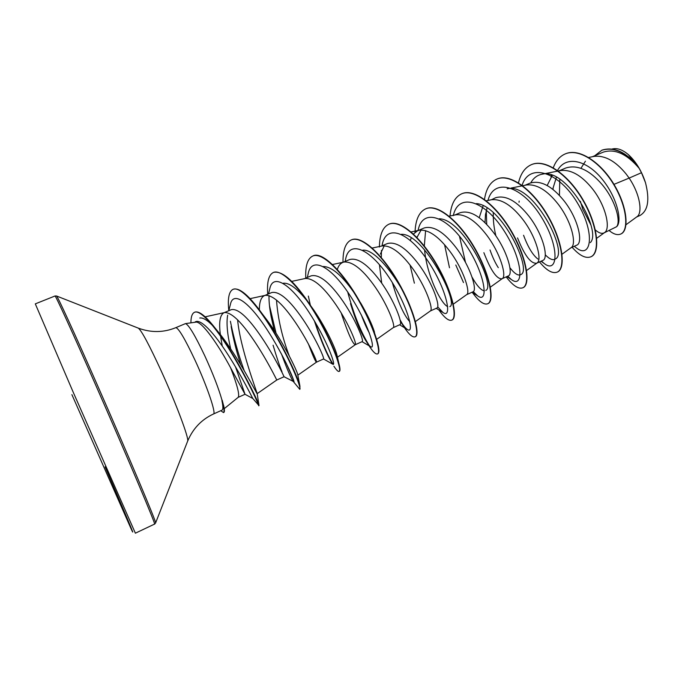 <?xml version="1.0" encoding="UTF-8"?>
<svg xmlns="http://www.w3.org/2000/svg" width="682" height="682" viewBox="0 0 682 682"><rect width="100%" height="100%" fill="white"/><g stroke="black" fill="none" stroke-linecap="round" stroke-linejoin="round"><path stroke-width="1.02" d="M175.803 327.667L185.453 323.618C188.573 324.496 195.018 335.22 204.779 355.782C213.031 373.813 218.803 388.749 222.102 400.59L221.931 400.666C223.15 406.412 223.185 409.567 222.034 410.138L213.475 414C216.458 413.821 207.038 385.995 194.958 360.045C184.941 338.818 178.556 328.033 175.803 327.667C163.603 332.654 151.123 332.816 138.352 328.153L138.216 328.102M626.008 224.728L637.005 216.706C642.632 213.159 640.407 194.702 629.136 178.087L641.472 172.716L639.145 168.318C626.784 153.842 614.806 148.454 603.22 152.154M613.971 184.37L629.136 178.087L626.255 174.157C615.573 161.063 604.866 155.138 594.116 156.391L588.634 157.465M604.243 232.809L616.571 226.731C621.063 221.71 615.744 200.738 602.163 184.6C589.461 169.92 577.33 164.388 565.779 168.011M580.339 201.241L582.795 209.263L590.757 224.719M595.326 229.936C598.702 232.92 601.55 233.935 603.868 232.98L604.61 232.545C610.697 228.93 606.307 206.331 592.445 188.82C581.678 175.436 571.064 169.349 560.621 170.534L558.43 171.139M570.928 247.788L576.708 245.188C583.246 243.167 578.754 219.57 564.219 201.062C552.002 185.913 540.596 179.946 529.999 183.16L525.038 185.257M562.011 254.233L571.226 247.575C576.819 244.361 571.866 221.65 557.893 203.807C547.032 190.133 536.538 183.859 526.427 184.984L522.668 185.734M523.563 235.264C527.987 247.157 532.77 255.077 537.902 259.041M517.527 237.907C524.577 255.545 530.954 263.977 536.666 263.192L542.881 260.396C548.788 258.631 543.605 235.111 529.036 216.322C516.837 200.951 505.652 194.771 495.49 197.771L491.509 199.732C501.261 198.692 511.619 205.154 522.574 219.127C536.649 237.319 542.199 260.123 537.135 262.911L526.572 270.515M490.026 249.979C492.498 257.054 495.251 262.954 498.303 267.685M483.87 252.681C490.818 270.584 496.846 279.288 501.961 278.785L508.312 275.929C513.529 274.496 507.706 251.044 493.06 231.931C480.836 216.305 469.889 209.903 460.222 212.707L454.724 215.035M501.961 278.785L502.319 278.58C506.82 276.236 500.631 253.337 486.454 234.796C475.414 220.516 465.209 213.85 455.84 214.804L449.123 216.185M455.789 265.008L463.496 282.578M472.984 291.811C477.502 290.668 470.904 267.216 456.267 247.89C444.076 232.033 433.377 225.401 424.178 227.967L417.555 230.78L413.437 234.02M453.291 304.163L466.744 294.581C470.657 292.697 463.786 269.731 449.506 250.823C438.381 236.219 428.347 229.348 419.396 230.209L417.555 230.78M436.872 308.025C440.683 307.267 433.3 283.857 418.629 264.215C406.438 248.112 396.003 241.232 387.325 243.576L381.298 246.125M436.881 308.042L430.41 310.924C433.684 309.534 426.08 286.508 411.706 267.216C400.505 252.289 390.658 245.205 382.15 245.946L372.219 248.035M393.216 327.667L399.959 324.632C403.002 324.231 394.801 300.89 380.104 280.924C367.922 264.556 357.769 257.429 349.644 259.544L342.714 262.468C340.233 263.559 338.425 265.903 337.292 269.492M393.173 327.684L393.267 327.633C395.875 326.746 387.495 303.669 373.02 283.993C361.75 268.734 352.1 261.411 344.086 262.041L332.441 264.522M341.273 313.047L341.853 315.016C348.306 334.052 352.773 343.958 355.254 344.725L362.202 341.605C364.401 341.52 355.382 318.247 340.676 298.025C328.536 281.41 318.673 274.019 311.094 275.86L304.547 278.631M355.254 344.725L355.296 344.7C357.189 344.359 347.99 321.248 333.421 301.171C322.083 285.553 312.663 278 305.161 278.503L291.734 281.385M308.4 343.933C312.876 355.808 315.561 361.886 316.465 362.168L323.566 358.971C324.956 359.312 315.05 336.107 300.302 315.536C288.171 298.648 278.623 290.992 271.658 292.561L264.846 295.442M297.846 375.185L316.482 362.159C317.616 362.381 307.531 339.252 292.876 318.758C281.47 302.782 272.297 294.974 265.358 295.332L250.072 298.656M273.081 345.203C276.551 356.933 279.518 365.791 281.99 371.775M281.53 354.128C286.96 368.86 290.847 377.947 293.192 381.383L284.036 376.728C284.582 377.538 273.687 354.325 258.955 333.472C246.85 316.286 237.634 308.349 231.3 309.654L224.225 312.646M284.044 376.737L276.773 380.01C277.105 380.82 266.091 357.683 251.351 336.772C239.885 320.421 230.985 312.347 224.642 312.552L205.146 316.84M585.429 161.199L580.953 168.292M556.435 177.218L553.068 188.036M552.275 175.376L547.16 185.521M487.076 207.891L485.465 214.779L485.004 222.707M483.146 205.708L479.216 217.711M444.57 244.727L449.498 267.77M421.118 230.005L416.924 237.472M411.229 237.873L410.351 240.431M410.027 265L414.383 283.183M384.247 245.759L380.351 254.079M379.439 264.684L381.707 283.149M264.403 295.63C261.027 297.284 259.348 302.032 259.356 309.884M227.66 315.152C226.279 322.978 227.268 334.112 230.618 348.553M223.875 312.799C219.945 315.041 218.769 322.288 220.363 334.555M220.576 336.183L222.272 346.089M602.001 150.151L602.138 150.1C613.766 146.519 625.599 151.796 637.644 165.922L628.352 154.609C622.819 149.955 617.764 148.02 613.186 148.804L612.223 148.983M235.512 366.856L245.017 394.273L230.678 367.93C218.462 344.973 201.437 320.421 195.666 322.177L185.453 323.618M224.233 408.671L238.214 397.308C239.757 394.861 237.242 385.066 230.678 367.93M641.472 172.716L645.487 182.691C649.844 199.775 648.053 210.678 640.117 215.41L636.587 217.012M553.051 189.519L553.119 187.746M557.518 170.483C565.762 155.189 586.494 159.955 601.848 178.778C617.372 197.482 622.496 221.846 616.571 226.731M551.047 176.911L551.346 175.061M553.281 167.772C555.821 160.901 559.786 156.289 565.165 153.944C579.223 147.721 601.439 163.134 614.456 185.785C627.628 208.419 628.685 230.857 620.68 234.062C617.432 235.392 613.612 234.233 609.197 230.584M594.798 155.718L601.865 150.21C614.312 146.596 626.715 152.597 639.085 168.224L639.145 168.318M565.31 153.885L565.446 153.825C579.504 147.602 601.729 163.015 614.738 185.666C627.917 208.3 628.957 230.738 620.952 233.935L620.816 233.994M637.644 165.922L639.085 168.224M559.419 195.427L559.82 179.23M199.783 318.017C202.921 317.454 207.328 320.114 213.014 326.005M258.342 404.579L258.972 405.27C258.862 402.627 235.571 354.308 215.171 328.144L219.817 333.856C238.743 357.641 257.574 395.492 257.148 393.659L257.157 393.633C257.464 393.42 240.073 348.008 237.626 319.909M260.405 311.93L267.463 320.702C283.456 342.1 297.113 370.982 297.727 374.554L299.944 386.208C298.051 377.129 280.592 339.397 261.956 313.439C249.066 295.519 239.527 287.437 233.346 289.211L233.176 289.279M289.279 355.978C282.084 336.976 277.83 318.341 276.5 300.071M283.115 283.252C289.049 282.519 296.951 288.298 306.815 300.583M310.907 306.039L313.805 310.071C325.877 327.616 335.152 347.769 336.823 354.512L338.741 362.943C335.57 351.324 324.444 326.797 310.907 306.039C294.829 281.683 282.408 270.456 273.635 272.374L273.473 272.442M323.259 266.517C331.512 266.645 341.537 275.017 353.336 291.615M362.014 305.715L360.497 302.672C367.317 314.411 371.937 324.095 374.358 331.725L374.529 333.021C371.554 324.854 367.385 315.749 362.014 305.715C346.072 275.596 322.978 250.507 313.004 255.921L312.842 255.989M369.431 333.148C366.814 328.494 364.094 322.39 361.29 314.82M362.688 250.209C377.487 248.222 405.961 290.191 411.945 311.785M409.856 321.776C403.863 315.263 398.007 302.16 392.286 282.467M401.323 234.301C423.965 233.159 459.37 303.592 449.822 306.644M447.699 306.61C440.964 303.933 426.71 274.803 424.579 249.825M424.315 246.04L425.602 230.61M439.217 218.777C463.214 218.939 496.351 286.568 485.789 290.404M484.391 290.813C481.108 290.43 476.999 285.894 472.072 277.216M465.499 262.382L459.48 236.236M476.377 203.611C501.551 205.035 532.42 269.876 521.005 274.514C518.371 276.125 514.671 273.866 509.914 267.745M495.891 235.861C493.904 227.72 493.043 219.979 493.316 212.631M507.152 188.854C532.412 181.403 569.368 252.562 555.48 258.947M555.216 259.126C552.684 260.49 549.368 259.049 545.259 254.795M530.775 182.861C533.401 178.121 537.066 175.265 541.764 174.277C566.674 166.962 602.274 231.386 590.314 242.622M222.102 400.59L223.943 406.983M574.244 246.296L575.966 247.583C591.115 260.081 595.915 233.585 577.407 202.912C559.231 172.094 529.385 162.035 522.088 185.299M541.389 261.061L544.159 263.482C558.149 274.522 560.118 246.662 540.954 216.365C522.097 185.913 494.032 177.013 487.988 200.448M486.266 210.576L486.735 224.455M507.698 276.21L511.406 279.586C524.074 289.219 523.375 260.285 503.802 230.38C484.501 200.329 458.253 192.256 453.308 215.648M473.257 291.649L477.698 295.92C488.866 304.172 485.729 274.624 466.07 245.17C446.642 215.572 422.209 207.703 418.066 230.559M417.188 236.637L417.12 237.668M437.665 306.857L443.019 312.527C452.584 319.466 447.153 289.398 427.495 260.371C408.041 231.198 385.415 223.457 382.048 245.767L382.039 245.818M381.451 250.405L381.315 257.549M400.189 320.463C403.019 325.152 405.389 328.144 407.316 329.423C415.057 334.981 407.896 305.545 388.817 277.105C369.891 248.521 348.877 239.365 345.527 259.663L345.143 261.445M365.347 339.926L366.669 341.878C360.957 331.938 355.62 319.253 350.659 303.831L350.497 303.609C355.245 319.227 360.198 331.333 365.347 339.926C367.521 343.532 369.26 345.774 370.565 346.635C376.473 350.906 367.743 322.109 349.21 294.232C330.813 266.227 311.35 255.776 308.102 274.062L307.318 277.455M309.824 304.487L309.986 305.306M331.742 363.199L332.731 364.179C336.797 367.257 326.652 339.107 308.665 311.776C290.779 284.334 272.8 272.689 269.748 288.972L268.546 293.874M269.006 295.604C268.887 301.64 269.612 308.716 271.172 316.823L274.258 330.412M293.763 382.082C296.005 384.026 284.582 356.55 267.139 329.756C249.757 302.859 233.193 290.123 230.405 304.419L228.802 310.711M231.138 326.499C233.338 338.98 236.56 351.784 240.806 364.896M243.61 373.438L244.386 375.705M259.015 405.628L252.817 398.493C252.894 398.996 242.622 377.623 228.342 355.22C214.088 332.756 199.724 317.3 194.754 322.305M572.121 247.251C579.436 255.58 585.685 258.776 590.842 256.816C600.007 253.099 598.14 226.91 583.434 201.147C568.89 175.325 545.353 158.386 531.287 164.703C524.893 167.593 520.63 173.646 518.499 182.87M539.488 261.914C546.555 270.49 552.454 273.891 557.194 272.135C565.591 268.776 562.897 242.656 548.004 216.62C533.247 190.517 510.204 173.066 496.828 179.11C490.196 182.154 486.087 188.931 484.484 199.425M506.18 276.892C512.975 285.707 518.516 289.339 522.813 287.787C530.417 284.795 526.854 258.768 511.756 232.434C496.794 206.049 474.271 188.079 461.603 193.824C454.903 196.979 451.041 204.378 450.018 216.006M472.353 292.459C478.781 301.333 483.896 305.11 487.681 303.78C494.441 301.18 489.974 275.247 474.681 248.615C459.498 221.94 437.529 203.415 425.602 208.871C419.012 212.042 415.491 219.868 415.031 232.34M438.841 309.926C444.434 317.786 448.739 321.196 451.765 320.131C457.656 317.94 452.243 292.109 436.727 265.179C421.331 238.206 399.942 219.11 388.808 224.25C382.721 227.2 379.593 234.796 379.405 247.037M400.283 320.915C406.915 332.415 411.843 337.718 415.048 336.848C420.018 335.084 413.607 309.372 397.887 282.135C382.261 254.855 361.486 235.171 351.17 239.97C345.578 242.724 342.85 250.158 342.995 262.272M366.669 341.878C371.758 350.548 375.373 354.563 377.496 353.941C381.502 352.628 374.06 327.045 358.11 299.492C342.253 271.905 322.134 251.607 312.68 256.057C307.556 258.614 305.255 265.971 305.775 278.111M314.325 320.77C320.497 339.619 326.576 354.043 332.535 364.043M333.899 366.234C336.405 370.045 338.127 371.775 339.073 371.434C342.083 370.582 333.549 345.143 317.369 317.266C301.274 289.364 281.854 268.435 273.303 272.51C268.682 274.872 266.824 282.109 267.728 294.223M286.022 362.841L293.32 379.363M293.192 381.383L299.765 389.328C301.717 388.962 292.041 363.685 275.63 335.484C259.288 307.258 240.601 285.664 233.005 289.347C228.913 291.487 227.515 298.58 228.82 310.634M230.38 321.231C233.611 337.496 238.214 353.967 244.19 370.624M249.066 383.821L250.584 387.691M258.683 405.781C259.365 405.926 248.725 381.937 233.014 355.561C217.336 329.142 200.755 309.159 194.498 312.288C192.102 313.422 190.909 316.942 190.917 322.85M590.979 256.756L591.124 256.696C600.288 252.971 598.429 226.782 583.724 201.028C569.18 175.197 545.643 158.267 531.576 164.592L531.431 164.652M557.194 272.135L557.475 272.007C565.881 268.64 563.196 242.528 548.302 216.484C533.546 190.389 510.503 172.947 497.118 178.991L496.973 179.051M522.958 287.719L523.103 287.651C530.715 284.658 527.152 258.631 512.063 232.298C497.101 205.921 474.578 187.951 461.902 193.705L461.757 193.765M487.826 303.712L487.98 303.643C494.748 301.043 490.29 275.102 474.987 248.478C459.813 221.803 437.835 203.287 425.909 208.743L425.756 208.803M451.765 320.131L452.072 319.994C457.963 317.803 452.558 291.964 437.051 265.034C421.655 238.069 400.257 218.982 389.115 224.114L388.962 224.182M400.061 319.841L402.431 323.984M415.202 336.772L415.355 336.703C420.334 334.939 413.94 309.227 398.211 281.99C382.585 254.71 361.81 235.034 351.486 239.842L351.332 239.911M347.675 291.956C353.839 314.649 361.008 332.449 369.158 345.365M377.496 353.941L377.811 353.796C380.002 352.543 378.911 345.621 374.529 333.021M308.358 296.082L310.327 305.144M310.336 305.178L310.591 306.227M315.075 322.023C321.273 340.608 327.283 354.717 333.123 364.341M339.227 371.332L339.397 371.281C340.361 370.82 340.139 368.041 338.741 362.943M269.467 305.51L276.057 333.166M288.699 368.408L291.649 375.057M299.765 389.328L299.944 386.208M250.78 387.214L252.8 392.218M215.171 328.144C205.785 316.047 199.008 310.711 194.847 312.143L194.498 312.288M645.487 182.691C641.668 170.935 635.956 161.574 628.352 154.609M221.931 400.666C224.071 408.007 224.591 411.971 223.491 412.576L220.78 410.7M222.187 400.181L223.892 406.728C224.591 410.172 224.574 412.064 223.841 412.414L223.491 412.576M135.386 533.188L73.707 393.361L35.302 303.865L55.012 295.997C55.174 294.556 71.849 330.847 95.284 384.119C126.912 455.917 156.988 527.22 154.558 524.091L135.386 533.188M105.088 466.838C124.337 511.321 137.261 541.892 131.268 529.164L71.9 394.639M155.59 522.992L155.607 522.932C157.252 524.091 127.636 453.735 96.733 383.651C73.929 331.844 57.382 295.928 56.58 296.014L56.521 295.997M187.601 441.263L187.652 441.118C189.238 438.705 176.229 403.829 161.336 371.204C149.324 345.118 141.66 330.761 138.352 328.153L56.58 296.014L55.012 295.997M213.475 414C201.522 419.549 192.921 428.586 187.652 441.118L155.607 522.932L154.558 524.091M472.993 291.811L466.624 294.675M603.22 152.146L592.419 156.724M565.779 168.002L559.078 170.841M252.792 398.484L245.017 394.281L238.129 397.376M258.972 405.27L257.165 393.65L276.773 380.01M337.428 357.257L355.296 344.7M376.66 339.346L393.267 327.633M415.415 321.563L430.41 310.924M411.101 231.931L419.396 230.209M490.341 287.156L502.319 278.58M486.3 200.789L491.509 199.732M511.031 188.07L522.301 185.811M541.764 174.277L560.621 170.534M596.699 238.291L604.61 232.545M271.172 316.823L270.362 312.177M519.173 201.096L519.028 202.273M544.159 263.482L540.997 261.24M485.601 213.875L485.465 214.779M511.406 279.586L506.931 276.551M477.698 295.92L472.021 292.246M443.019 312.527L436.258 308.324M407.316 329.423L399.601 324.794M370.565 346.635L362.04 341.682M332.731 364.179L323.532 358.988M267.463 320.702L261.956 313.439M223.687 405.594L223.892 406.728"/></g></svg>
